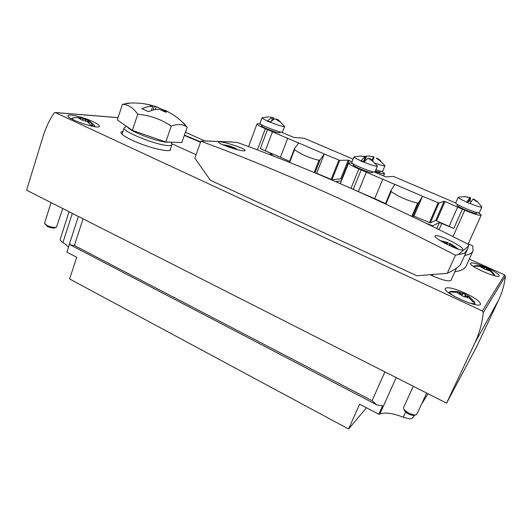 <?xml version="1.0" encoding="UTF-8"?>
<svg xmlns="http://www.w3.org/2000/svg" width="532" height="532" viewBox="0 0 532 532"><rect width="100%" height="100%" fill="white"/><g stroke="black" fill="none" stroke-linecap="round" stroke-linejoin="round"><path stroke-width="0.8" d="M446.567 403.156L474.85 342.994C479.332 333.424 482.145 323.276 483.302 312.543L482.351 310.947L55.301 112.571L54.071 112.964C49.336 120.152 45.666 127.986 43.052 136.478L26.6 190.19L446.567 403.156L476.519 346.97L498.757 299.769C502.268 292.301 504.476 284.421 505.393 276.121L504.662 274.898L469.304 259.097M200.65 141.871L184.418 135.108M171.65 143.633L196.075 154.732M454.88 271.779C461.171 270.761 464.941 268.813 466.192 265.92L473.021 250.931L472.808 245.93L468.213 243.902M123.012 131.198L120.877 132.136C120.644 133.858 124.508 136.604 132.468 140.362C147.816 147.59 170.473 152.97 170.632 149.652L170.519 148.794M92.827 121.582C97.303 123.677 99.477 125.239 99.364 126.264C99.251 129.968 66.094 118.862 67.97 115.697C68.222 113.502 83.557 117.193 92.827 121.582M486.408 267.523C494.713 271.373 498.969 274.173 499.189 275.909C498.537 279.194 468.233 265.814 470.454 263.267C472.097 262.256 477.41 263.679 486.408 267.523M465.32 293.185C475.369 298.026 480.436 301.711 480.509 304.251C479.325 309.178 442.139 292.374 445.291 288.417C447.538 286.755 454.215 288.344 465.32 293.185M204.873 140.96L185.415 132.269M464.649 255.473C469.271 254.642 472.064 253.126 473.021 250.931M200.531 142.204L184.305 135.441M69.652 243.649L66.892 252.128L76.721 257.302L69.599 278.954L348.62 429.018L366.468 407.778M72.319 213.379L62.909 242.519C61.08 241.375 60.169 240.364 60.156 239.48L69.054 211.716M62.909 242.519C65.629 244.195 67.471 245.817 68.435 247.38M83.085 218.838L74.367 245.491L70.47 244.986L69.692 243.204L78.397 216.458M396.187 377.607L379.855 413.963L378.797 414.255L382.608 405.77L376.975 404.992L372.081 400.702L74.367 245.491M379.855 413.963C385.088 412.094 392.902 413.191 403.289 417.254L409.74 418.897C411.475 418.817 412.832 417.979 413.803 416.396L414.528 415.219M348.62 429.018L359.579 404.16L378.797 414.255M369.048 158.676L369.341 158.383L373.012 160.857L372.207 160.877L368.383 158.323C367.293 158.603 365.87 159.906 364.121 162.233C371.808 165.272 376.23 166.583 377.394 166.157L377.281 165.858M354.365 156.727L354.073 156.867C354.099 157.479 356.44 158.835 361.082 160.937C362.831 158.616 364.26 157.319 365.371 157.046L360.922 156.082L366.202 157.033L364.54 161.11L363.835 160.81M354.073 156.867L351.765 162.559C350.455 163.916 375 173.711 375.047 171.843L377.394 166.157M365.371 157.046L363.702 161.13L360.969 161.209L364.121 162.233M473.314 199.247L473.453 198.935L477.41 201.542L477.011 201.721L473.041 199.108L469.982 203.49C476.965 206.27 480.915 207.453 481.839 207.048L481.739 206.755M481.852 206.961L477.404 201.548M458.498 197.139L458.205 197.266C458.318 197.984 461.191 199.606 466.81 202.14L469.902 197.784L465.254 196.747L470.328 197.618C470.707 197.691 470.601 198.749 470.009 200.797L468.233 201.515M458.205 197.266L455.724 202.872C454.341 204.148 479.199 214.496 479.299 212.674L481.839 207.048M471.133 201.581L469.889 201.063M469.902 197.784L468.1 201.821L466.69 202.413L469.982 203.49M457.587 204.481L457.001 205.199C457.188 205.964 460 207.54 465.42 209.927C471.877 212.594 475.615 213.744 476.639 213.372L476.778 212.468M353.62 164.149L353.075 164.867C353.168 165.525 355.509 166.862 360.111 168.89C367.08 171.75 371.203 172.993 372.467 172.607L372.586 171.716M352.583 163.484C350.156 162.859 348.832 162.732 348.62 163.105C348.739 164.055 352.151 166.011 358.867 168.97L394.837 184.431L391.02 190.476L391.16 191.58C398.92 196.926 407.738 200.75 417.607 203.051L418.777 202.499L422.474 196.321L423.731 196.76L393.707 183.846M423.731 196.76L438.967 203.031L444.12 201.262L445.031 201.548L464.775 210.24C474.225 214.143 479.691 215.826 481.174 215.28C481.294 214.868 480.21 214.017 477.929 212.727M455.711 202.965L393.494 176.418L385.946 176.93L374.209 172.002M356.792 190.908L374.681 198.649L382.854 179.045M374.681 198.649L385.494 203.563M411.303 216.059L412.719 216.531L413.943 216.078L422.474 196.321M413.943 216.078L430.268 222.888L435.715 220.408L444.12 201.262M353.248 189.339L361.175 169.961M426.511 223.407L432.689 225.781L439.432 222.522L436.812 228.461M435.715 220.408L453.789 228.467L439.432 222.522M453.789 228.467L462.381 209.216M358.395 191.487L366.415 171.976M449.181 226.173L457.713 206.981M470.328 197.618L468.526 201.635M365.005 161.096L364.54 161.11M162.732 109.752L156.767 106.852L148.88 104.777L152.737 106.334C149.386 106.274 145.761 107.065 141.864 108.708L148.541 111.68C152.405 110.011 155.996 109.193 159.307 109.233L164.288 111.62L166.376 112.186L166.117 111.806L162.779 109.612L168.165 111.873M130.3 103.048L122.446 104.272C128.338 104.618 133.432 107.943 137.735 114.24C150.004 115.331 161.183 119.281 171.271 126.091C177.768 123.663 183.068 124.036 187.178 127.221L182.17 121.855M155.297 109.579L156.262 106.739M153.143 110.058L154.473 106.114M162.779 109.612L162.4 110.742M164.102 111.527L164.448 110.516M152.737 106.334L151.301 110.609M187.178 127.221L181.831 142.516L165.785 142.004L132.362 130.367L117.306 119.953L122.446 104.272M169.269 142.117L167.5 142.217C158.676 142.337 129.136 131.131 127.567 127.048M171.676 143.693L171.936 144.717C171.71 145.329 170.666 145.615 168.797 145.582C157.957 145.841 121.396 131.291 124.129 127.82L124.967 127.175M132.362 130.367L137.735 114.24M165.785 142.004L171.271 126.091M147.969 111.388L148.987 111.487M284.587 126.383L278.136 119.853L276.687 119.068L280.231 121.462L279.101 121.336L275.549 118.935C274.086 119.028 272.377 120.132 270.422 122.26C278.495 125.432 283.217 126.835 284.58 126.463L284.474 126.197M262.303 117.685L262.05 117.811C262.037 118.297 263.892 119.381 267.603 121.057C269.564 118.942 271.28 117.838 272.763 117.752L269.737 117.013M270.003 117.053L273.907 117.891L273.182 119.826M262.05 117.811L259.982 123.364C258.805 124.654 282.532 133.751 282.479 131.996L284.58 126.463M270.948 121.702L267.503 121.323L270.422 122.26M376.922 158.529L377.062 158.19L377.66 158.503L380.739 160.637L379.994 160.657L376.304 158.197M375.412 163.191C381.145 165.299 384.323 166.157 384.955 165.751L384.855 165.485M372.114 160.085L373.398 156.973L369.102 156.049L374.162 156.967L372.699 160.538M375.911 169.748C380.048 171.138 382.308 171.63 382.681 171.231L384.955 165.751M375.386 171.025C378.338 171.969 379.934 172.282 380.194 171.962L380.307 171.071M261.824 124.86L261.298 125.592C261.332 126.117 263.247 127.208 267.031 128.864C274.239 131.796 278.575 133.1 280.038 132.774L280.125 131.883M260.939 124.335C258.492 123.717 257.169 123.59 256.976 123.949C257.023 124.707 259.802 126.303 265.328 128.724L298.698 143.068L294.515 148.661L294.555 149.678C301.558 154.619 309.704 158.15 318.987 160.278L320.158 159.766L324.241 154.061L325.411 154.466L297.654 142.529M325.411 154.466L339.755 160.358L348.234 160.172L352.104 161.728M375.173 171.543C380.839 173.505 383.944 174.223 384.49 173.698C384.589 173.299 383.525 172.494 381.298 171.277M353.148 159.141L304.198 138.267L293.75 137.402L281.222 132.089M267.463 129.642L260.321 148.674L280.444 157.233L287.745 138.134M280.444 157.233L289.561 161.389M289.282 162.233L289.661 162.526M316.075 173.346L316.626 173.306L324.241 154.061M316.626 173.306L331.995 179.71L340.699 178.838L348.234 160.172M260.321 148.674L271.167 153.442L270.881 154.214M275.29 156.834L269.917 154.253L272.344 154.174L271.167 153.442M335.433 181.565L341.424 180.913M265.368 150.609L272.53 131.59M342.069 179.317L340.699 178.838M272.763 117.752L271.473 121.183M276.687 119.068L276.534 119.474M469.949 297.375L469.337 297.401L469.57 296.909L474.072 301.631L473.533 302.389L469.39 298.113L462.501 296.025L456.948 292.367L451.089 292.002L451.741 291.303L458.152 291.689L457.946 292.148L457.573 291.662M458.298 291.709L464.389 293.737L469.384 296.73L467.927 296.583C466.152 296.643 465.274 296.105 465.294 294.967L464.389 293.737L462.767 293.797C461.763 294.482 460.732 294.136 459.661 292.766L458.298 291.709M469.011 298.106L469.337 297.401M457.54 293.046L457.946 292.148M426.644 393.055L416.869 414.222L416.164 414.794C414.468 415.233 412.001 414.654 408.769 413.065C405.916 411.522 404.18 410.019 403.555 408.549L403.542 407.625L413.278 386.279M415.745 414.9L414.362 415.259C413.005 415.605 411.043 415.153 408.483 413.889C406.215 412.666 404.839 411.469 404.333 410.292L403.735 408.955M451.435 291.988L451.741 291.303M89.742 121.908L89.303 121.974L89.975 121.768L92.827 125.339L90.686 125.213L87.587 121.761L80.678 119.501L78.297 117.738M80.731 117.752L81.768 117.984L81.017 118.151L78.596 117.645M74.447 117.658L78.556 117.592M81.768 117.984L87.567 119.993L89.975 121.768L87.594 121.176L87.966 120.584L87.567 119.993L85.991 119.959L81.768 117.984M78.716 118.383L78.842 117.991M88.95 123.085L89.303 121.974M80.605 119.467L81.017 118.151M62.723 208.511L56.518 227.151C54.211 227.809 51.019 227.224 46.936 225.402L44.688 223.62L44.615 223.068L51.065 202.599M56.272 227.257L54.976 227.836C53.134 228.368 50.593 227.902 47.355 226.452L44.828 223.846M490.544 270.462L490.038 270.489L490.205 270.116L493.909 273.88L493.55 274.379L490.172 270.941L484.652 269.179L480.004 266.392L475.209 266.153L475.628 265.694L474.976 265.747M480.416 265.927L480.981 265.993L480.722 266.319L480.416 265.927L475.635 265.694L475.428 266.14M480.981 265.993L485.889 267.682L490.205 270.116L488.848 269.884C487.398 269.943 486.667 269.531 486.654 268.64L485.889 267.682L484.586 267.716C483.794 268.248 482.963 267.955 482.085 266.858L480.981 265.993M489.839 270.914L490.038 270.489M480.476 266.851L480.722 266.319M243.982 150.889L245.106 150.589C246.476 148.647 218.885 139.929 218.672 142.144C217.302 143.514 238.888 151.028 243.982 150.889M231.6 141.958L237.664 142.589C309.418 168.611 386.405 202.579 468.639 244.494L467.761 248.624L464.722 253.225L455.452 255.2L447.292 273.315C455.299 269.505 459.887 266.206 461.044 263.426L467.761 248.624M455.452 255.2C363.895 207.952 279.041 169.961 200.877 141.239L205.146 140.96L231.6 141.964M462.7 249.688L462.813 249.541C464.596 246.875 435.801 232.83 435.116 235.962C433.108 238.19 460.872 252.068 462.7 249.688M430.049 274.712L432.336 275.769C442.75 280.264 448.968 281.8 450.996 280.364L456.529 268.141M200.877 141.239L194.858 158.164L210.393 180.268L416.855 275.782L447.292 273.315M230.968 147.816L232.378 147.657L234.785 148.987M234.452 147.836L226.612 145.223L225.282 145.183L229.618 146.433L228.022 146.819M236.773 149.539L233.681 147.683L235.403 148.328M229.518 147.337L229.957 146.14M230.496 147.663L230.935 146.466M231.207 147.723L231.6 146.646M232.457 147.697L232.684 147.091M233.501 148.182L233.681 147.683M234.173 148.588L234.353 148.095M229.259 147.244L229.492 146.599M229.312 147.264L229.618 146.433M448.968 245.372L449.447 244.361L449.972 244.354L454.654 247.174L455.166 246.795L451.016 244.062M450.511 243.802L442.045 240.963L441.487 241.322L446.681 242.891L445.876 243.829M441.859 241.402L442.045 240.963M445.989 242.579L446.162 242.18M446.501 244.155L447.226 242.532M446.933 244.368L447.711 242.625M446.966 244.388L447.758 242.605L440.104 240.537M450.025 244.374L450.298 243.769M450.285 244.487L450.504 243.988M451.222 244.933L451.415 244.514M446.434 244.115L446.84 243.204M474.85 342.994L498.757 299.769M483.302 312.543L505.393 276.121M482.351 310.947L504.662 274.898M55.301 112.571L118.057 117.672M190.988 137.928L191.101 137.589M384.895 371.881L372.081 400.702M405.683 412.021L403.289 417.254M421.53 404.121L428.067 393.773M414.388 415.253L414.082 415.924M390.94 190.636L385.368 203.862L390.887 190.802M385.886 204.102L391.16 191.58M411.888 216.305L417.607 203.051M412.719 216.531L418.777 202.499M429.417 222.649L438.115 202.772M358.867 168.97L350.96 188.328M432.689 225.781L432.456 226.319M441.846 223.247L439.053 229.571M464.775 210.24L453.018 236.547M430.268 222.888L438.967 203.031M436.626 220.68L445.031 201.548M150.895 105.669L151.061 105.163M165.971 112.232L166.117 111.806M289.608 162.499L294.555 149.678M314.146 172.541L318.987 160.278M314.977 172.887L320.158 159.766M331.103 179.444L338.864 160.079M265.328 128.724L257.388 149.938M331.995 179.71L339.755 160.358M341.637 179.131L349.172 160.478M453.67 295.978C449.979 293.471 448.908 291.942 450.451 291.396L451.449 291.303M474.145 301.511L474.743 302.322C475.349 303.852 473.46 304.051 469.078 302.921M467.362 297.814L467.927 296.583M459.03 294.149L459.661 292.766M474.97 304.45L474.743 302.322L469.384 296.73M464.429 296.843L465.294 294.967M461.882 295.726L462.767 293.797M73.895 120.086C72.226 119.015 71.787 118.317 72.571 117.984L73.157 117.865M94.024 124.887L94.423 125.339C94.862 126.077 94.111 126.37 92.176 126.224M88.698 122.826L89.057 121.715M82.6 120.305L83.039 118.935M85.572 121.276L85.991 119.959M475.196 267.543C474.032 266.585 473.793 266.007 474.464 265.807L473.4 266.406M494.208 274.213L494.507 274.632C494.807 275.263 494.195 275.47 492.672 275.243M488.509 270.622L488.848 269.884M481.706 267.676L482.085 266.858M486.115 269.797L486.654 268.64M484.04 268.899L484.586 267.716M468.559 246.077L458.192 254.629M233.235 142.097L203.956 140.993M432.915 274.479L432.336 275.769M454.927 247.32L457.626 248.943M55.062 112.498L118.071 117.619M376.097 404.513L70.916 245.199M413.896 416.243L414.548 415.213M421.484 404.234L428.08 393.78M377.401 166.064L370.857 159.234L369.341 158.383M354.132 156.794L361.248 156.022M458.265 197.199L465.547 196.587M348.62 163.105L340.307 183.673M481.174 215.28L468.074 244.201M185.382 124.967C179.517 118.942 172.78 114.061 165.173 110.324M156.767 106.852L154.546 106.141M150.376 104.997C142.47 103.102 134.463 102.543 126.363 103.328M126.629 126.403L124.468 127.401M170.912 142.17L171.922 144.185M124.129 127.82L122.014 134.224M171.936 144.717L170.014 150.243M262.096 117.745L268.773 116.887M384.962 165.671L377.66 158.503M363.848 156.388L369.408 155.989M289.228 162.247L294.369 148.913M269.917 154.253L269.757 154.679M256.976 123.949L248.564 146.613M384.49 173.698L383.532 175.999M458.152 291.689L450.451 291.396L448.702 292.62M89.349 121.968L89.775 121.901M94.836 126.689L94.423 125.339L89.542 121.103M76.934 117.486L72.571 117.984L71.448 118.835M87.408 121.728L87.587 121.176M494.76 275.815L494.507 274.632L490.318 270.223M480.569 265.933L476.745 265.648M237.997 149.851L234.326 147.79M231.653 146.659L228.381 145.648M226.186 145.176L222.755 144.751M458.584 249.242L450.471 243.789"/></g></svg>
